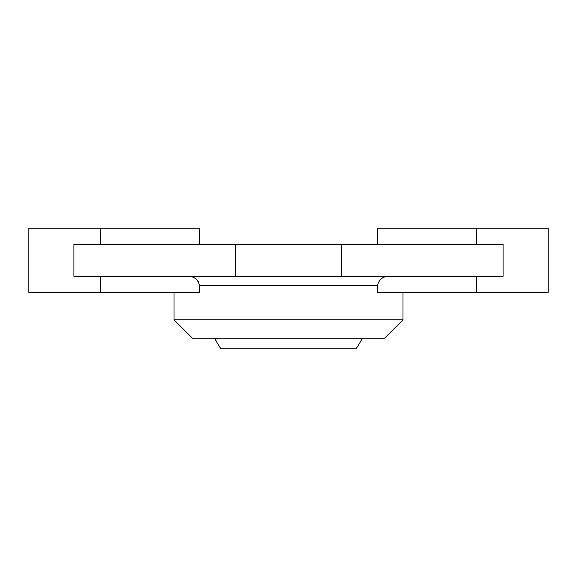 <?xml version="1.0" encoding="UTF-8"?>
<svg xmlns="http://www.w3.org/2000/svg" width="577" height="577" viewBox="0 0 577 577"><rect width="100%" height="100%" fill="white"/><g stroke="black" fill="none" stroke-linecap="round" stroke-linejoin="round"><path stroke-width="0.87" d="M174.016 319.824L402.984 319.824L384.664 338.144L192.336 338.144L174.016 319.824L174.016 292.344M389.093 276.318C382.717 276.426 378.887 279.477 377.596 285.478L377.596 292.344L548.15 292.344L548.15 228.232L377.596 228.232L377.596 244.266M402.984 319.824L402.984 292.344M199.404 244.266L199.404 228.232L28.85 228.232L28.85 292.344L199.404 292.344L199.404 285.478C198.135 279.484 194.298 276.433 187.907 276.318M214.557 338.144L362.443 338.144M73.914 244.266L503.086 244.266L503.086 276.318L73.914 276.318L73.914 244.266M198.308 281.612L199.404 285.478L377.596 285.478M362.342 338.144A82.432 82.432 0 0 1 356.038 348.768L220.962 348.768A82.432 82.432 0 0 1 214.658 338.144M100.744 228.232L100.744 244.266M476.256 244.266L476.256 228.232M476.256 276.318L476.256 292.344M341.476 244.266L341.476 276.318M235.524 244.266L235.524 276.318M100.744 292.344L100.744 276.318"/></g></svg>
